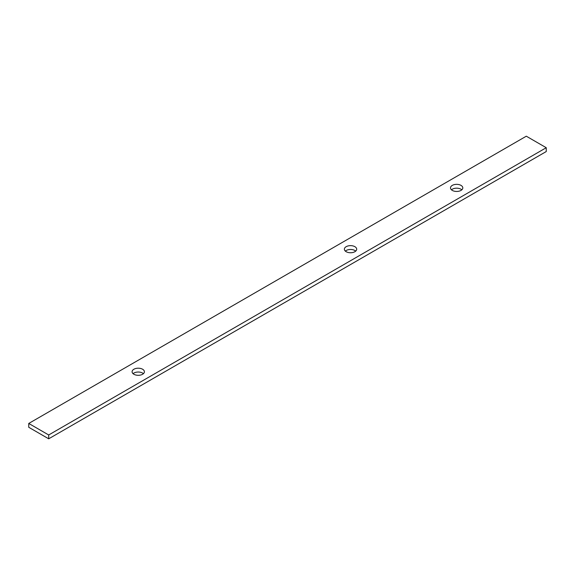 <?xml version="1.0" encoding="UTF-8"?>
<svg xmlns="http://www.w3.org/2000/svg" width="575" height="575" viewBox="0 0 575 575"><rect width="100%" height="100%" fill="white"/><g stroke="black" fill="none" stroke-linecap="round" stroke-linejoin="round"><path stroke-width="0.86" d="M28.75 427.283L28.75 423.452L526.298 136.196L546.25 147.718L546.25 151.548L48.703 438.804L28.75 427.283M48.703 438.804L48.703 434.973L28.75 423.452M48.703 434.973L546.25 147.718M133.062 373.671A6.153 3.551 180 0 1 142.6 373.074A6.153 3.551 180 0 1 143.434 373.671M345.345 251.11A6.153 3.551 180 0 1 354.883 250.513A6.153 3.551 180 0 1 355.717 251.11M451.468 189.815A6.153 3.551 180 0 1 460.999 189.218A6.153 3.551 180 0 1 461.833 189.815M133.896 374.268A6.153 3.551 180 0 1 132.092 371.752A6.153 3.551 180 0 1 138.244 368.201A6.153 3.551 180 0 1 144.404 371.752A6.153 3.551 180 0 1 140.602 375.037A6.153 3.551 180 0 1 133.896 374.268M346.179 251.706A6.153 3.551 180 0 1 344.375 249.198A6.153 3.551 180 0 1 350.527 245.64A6.153 3.551 180 0 1 356.687 249.198A6.153 3.551 180 0 1 352.885 252.475A6.153 3.551 180 0 1 346.179 251.706M452.295 190.411A6.153 3.551 180 0 1 450.498 187.903A6.153 3.551 180 0 1 456.651 184.345A6.153 3.551 180 0 1 462.803 187.903A6.153 3.551 180 0 1 459.008 191.18A6.153 3.551 180 0 1 452.295 190.411"/></g></svg>
